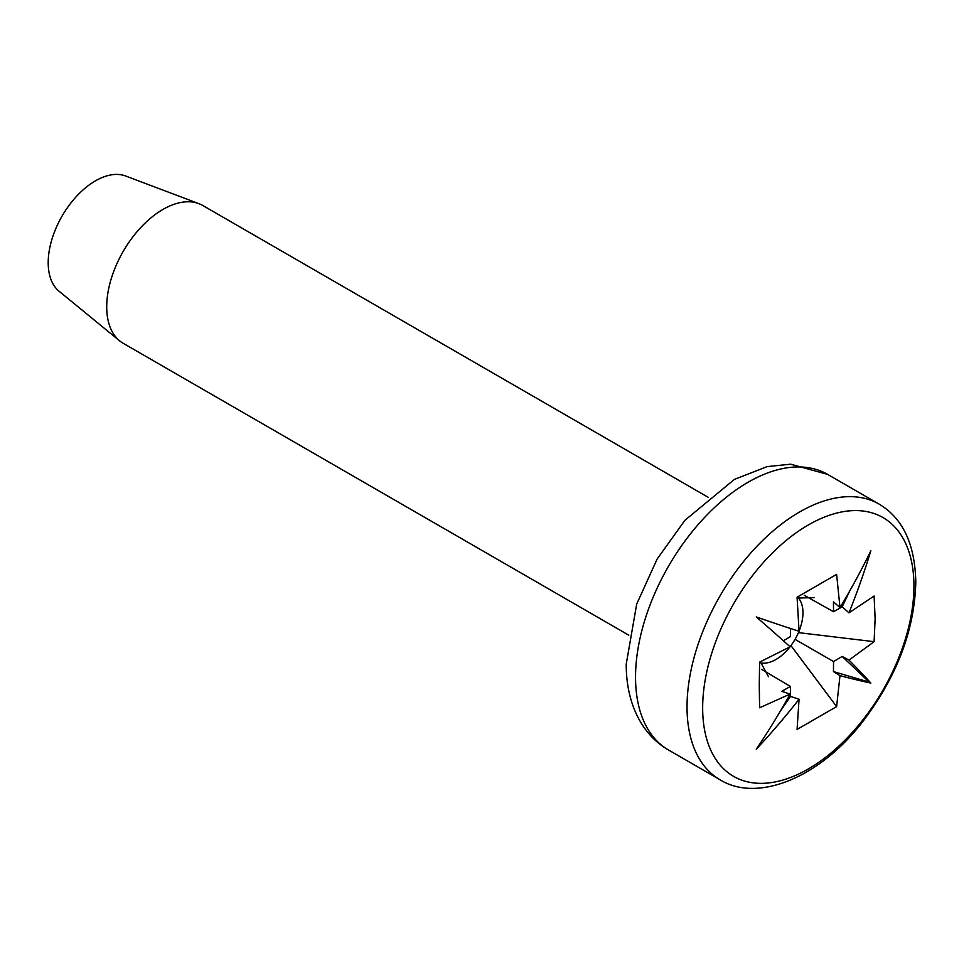 <?xml version="1.0" encoding="UTF-8"?>
<svg xmlns="http://www.w3.org/2000/svg" width="964" height="964" viewBox="0 0 964 964"><rect width="100%" height="100%" fill="white"/><g stroke="black" fill="none" stroke-linecap="round" stroke-linejoin="round"><path stroke-width="1.45" d="M913.944 585.979A149.408 86.254 120 0 0 808.302 524.982A149.408 86.254 120 0 0 702.66 707.962A149.408 86.254 120 0 0 808.302 768.959A149.408 86.254 120 0 0 913.944 585.979M875.131 618.659L874.095 596.017L848.983 612.815A631.565 510.763 -73.5 0 0 870.854 550.793A631.565 510.763 133.5 0 1 839.993 607.633L836.619 574.375L797.071 597.21L799.06 631.263A631.565 70.938 -154.6 0 1 756.282 616.936A631.565 70.938 34.6 0 1 790.082 646.82L759.596 662.123L759.271 685.549L759.596 707.781L790.082 694.092A631.565 510.763 106.5 0 1 756.282 749.233A631.565 510.763 -46.5 0 0 799.06 699.274L797.071 729.423L836.619 706.6L839.993 675.644L833.45 671.571L869.251 682.163L842.187 656.448L848.983 660.087L874.095 641.675L875.131 618.659M628.793 635.192L123.187 343.292A79.566 45.935 -60 0 1 119.608 340.822A79.566 45.935 -60 0 1 106.715 306.865A79.566 45.935 -60 0 1 139.009 229.444A79.566 45.935 -60 0 1 198.825 203.633A79.566 45.935 -60 0 1 202.753 205.489L708.347 497.388M119.608 340.822L59.045 291.212A66.829 38.584 -60 0 1 48.2 262.702A66.829 38.584 -60 0 1 75.337 197.656A66.829 38.584 -60 0 1 125.573 175.978L198.825 203.633M783.346 640.747L790.396 636.626L790.432 628.468M848.983 612.815L842.187 606.838L849.79 590.824M814.146 597.608L798.433 598.029A38.186 22.052 120 0 0 797.433 596.993M839.993 607.633L833.45 601.801L833.547 611.718L804.338 595.342M833.547 611.718L842.187 606.838M836.619 706.6L790.938 645.591A38.186 22.052 120 0 0 795.047 639.337A38.186 22.052 120 0 0 798.433 632.625L874.095 641.675M842.187 656.448L833.547 661.545L795.047 639.349M833.547 661.545L833.45 671.571M839.993 675.644A631.565 70.938 25.4 0 0 870.854 683.078A631.565 70.938 -145.4 0 0 848.983 660.087M798.433 632.625A38.186 22.052 120 0 0 799.011 631.251M799.048 631.143A38.186 22.052 120 0 0 798.433 598.029M759.584 662.545A38.186 22.052 120 0 0 760.982 662.895A38.186 22.052 120 0 0 789.974 646.868M790.046 646.784A38.186 22.052 120 0 0 790.938 645.591M760.982 662.895L768.489 676.716M761.596 669.353L790.396 686.464L781.756 691.333L790.082 694.092M780.43 710.974L790.492 696.382L799.06 699.274M790.492 696.382L790.396 686.464M869.251 682.163L870.854 683.078M879.12 504.112C902.81 518.222 915.041 544.238 915.8 582.16C914.559 630.36 896.737 677.017 862.346 722.144C818.352 779.033 756.439 802.626 719.988 779.719A159.12 91.869 -60 0 1 687.031 706.877A159.12 91.869 -60 0 1 756.499 546.745A159.12 91.869 -60 0 1 879.12 504.112L827.618 474.384L790.588 464.19L767.115 466.612L734.399 479.409L684.886 520.331L657.135 559.036L636.686 604.103L626.226 664.16C626.202 686.79 631.179 706.407 641.144 723.024C648.206 734.496 657.315 743.485 668.498 749.992A159.12 91.869 -60 0 1 635.541 677.15A159.12 91.869 -60 0 1 704.997 517.017A159.12 91.869 -60 0 1 827.618 474.384M719.988 779.719L668.498 749.992"/></g></svg>
